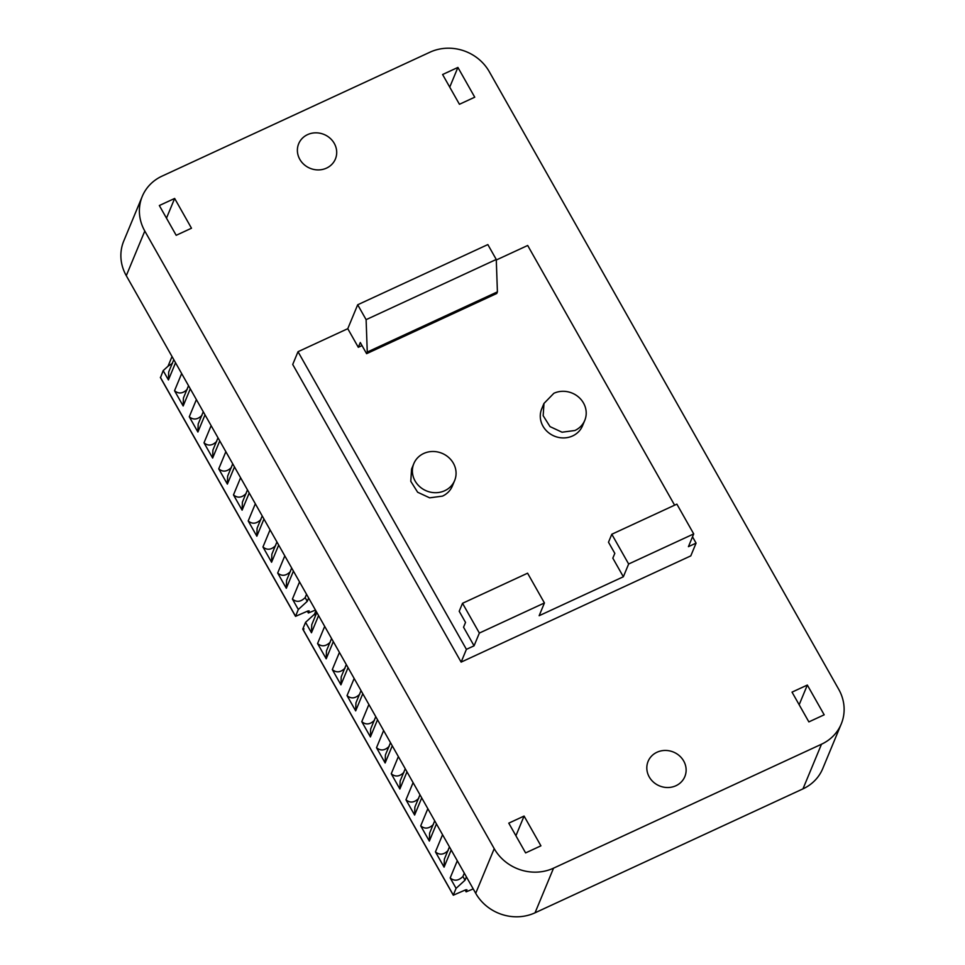 <?xml version="1.0" encoding="UTF-8"?>
<svg xmlns="http://www.w3.org/2000/svg" width="965" height="965" viewBox="0 0 965 965"><rect width="100%" height="100%" fill="white"/><g stroke="black" fill="none" stroke-linecap="round" stroke-linejoin="round"><path stroke-width="1.45" d="M444.744 490.703A22.086 20.337 22.5 0 0 454.636 480.558A22.086 20.337 22.5 0 0 448.568 457.374A22.086 20.337 22.5 0 0 423.695 453.49A22.086 20.337 22.5 0 0 413.816 463.634A22.086 20.337 22.5 0 0 419.884 486.818A22.086 20.337 22.5 0 0 444.744 490.703M413.816 463.634L411.572 469.05L410.788 481.33L417.64 492.234L429.654 497.831L442.501 496.119A22.086 20.337 22.5 0 0 452.38 485.974L454.636 480.558M496.275 260.007L527.686 245.484L674.619 505.19M692.508 536.817L696.079 543.126L688.431 546.66L693.714 533.91L628.649 564.006L611.798 534.248L608.493 542.221L614.814 553.379L612.823 558.156L623.354 576.768L539.145 615.718L544.429 602.956L479.364 633.064L462.524 603.294L459.207 611.267L465.528 622.425L463.55 627.214L474.068 645.814L466.409 649.361L298.016 351.706L347.774 328.691L357.689 304.771L487.844 244.579L496.263 259.464L497.409 291.864L496.746 293.481L366.604 353.673L367.267 352.068L497.409 291.864M347.774 328.691L358.305 347.291L362.02 345.579M543.958 403.43L541.715 408.858A22.086 20.337 22.5 0 0 547.782 432.043A22.086 20.337 22.5 0 0 572.643 435.927A22.086 20.337 22.5 0 0 582.522 425.782L584.778 420.354A22.086 20.337 22.5 0 0 578.711 397.182A22.086 20.337 22.5 0 0 553.85 393.298L543.971 403.442L543.174 415.71L550.026 426.614L562.04 432.211L574.899 430.499A22.086 20.337 22.5 0 0 584.778 420.354M298.016 351.706L292.721 364.468L461.125 662.111L690.795 555.876L696.079 543.126M358.305 347.291L360.283 342.515L366.604 353.673M357.689 304.771L366.109 319.656L367.267 352.068M461.125 662.111L466.409 649.361M474.068 645.814L479.364 633.064M623.354 576.768L628.649 564.006M462.524 603.294L527.59 573.198L544.429 602.956M611.798 534.248L676.875 504.14L693.714 533.91M366.109 319.656L496.263 259.464M494.225 848.657A44.185 40.675 22.5 0 0 553.548 868.162L821.492 744.22A44.185 40.675 22.5 0 0 841.263 723.931A44.185 40.675 22.5 0 0 838.718 689.312L489.291 71.7A44.185 40.675 22.5 0 0 429.968 52.194L162.023 176.137A44.185 40.675 22.5 0 0 142.253 196.414A44.185 40.675 22.5 0 0 144.798 231.045L494.225 848.657L475.709 893.3A44.185 40.675 22.5 0 0 535.032 912.806L553.548 868.162M821.492 744.22L802.976 788.863L535.032 912.806M802.976 788.863A44.185 40.675 22.5 0 0 822.747 768.586L841.263 723.931M142.253 196.414L123.737 241.069A44.185 40.675 22.5 0 0 126.282 275.688L144.798 231.045M475.709 893.3L126.282 275.688M191.492 228.222L176.185 235.303L159.334 205.533L174.653 198.452L191.492 228.222M166.475 218.162L174.653 198.452M474.744 97.2L459.437 104.28L442.597 74.522L457.905 67.429L474.744 97.2M449.738 87.139L457.905 67.429M824.182 714.812L808.863 721.892L792.024 692.134L807.331 685.053L824.182 714.812M799.165 704.752L807.331 685.053M540.919 845.835L525.611 852.915L508.772 823.145L524.079 816.064L540.919 845.835M515.913 835.774L524.079 816.064M675.946 785.727A19.879 18.299 -157.5 0 1 653.57 782.229A19.879 18.299 -157.5 0 1 648.106 761.361A19.879 18.299 -157.5 0 1 656.996 752.242A19.879 18.299 -157.5 0 1 679.384 755.74A19.879 18.299 -157.5 0 1 684.836 776.596A19.879 18.299 -157.5 0 1 675.946 785.727M326.52 168.115A19.879 18.299 -157.5 0 1 304.132 164.617A19.879 18.299 -157.5 0 1 298.68 143.749A19.879 18.299 -157.5 0 1 307.57 134.63A19.879 18.299 -157.5 0 1 329.946 138.116A19.879 18.299 -157.5 0 1 335.41 158.984A19.879 18.299 -157.5 0 1 326.52 168.115M172.023 356.555L168.019 366.218L163.169 370.632L160.528 377.568M315.459 610.073L308.366 612.992L309.162 610.917L307.895 610.99L295.519 616.358L298.306 609.494L307.256 601.34L308.643 598.01M306.532 594.295L305.157 597.612L307.256 601.34M168.019 366.218L172.542 363.214M173.797 359.68L168.706 371.947L168.429 379.933L163.169 370.632M298.306 609.494L292.419 599.072C296.508 602.486 300.754 602.003 305.157 597.612M291.671 568.023L286.581 580.291L286.316 588.288L277.679 573.029C281.792 576.443 286.038 575.96 290.417 571.569M276.931 541.98L271.853 554.248L271.575 562.245L262.95 546.986C267.064 550.4 271.31 549.917 275.688 545.527M262.203 515.937L257.112 528.205L256.847 536.202L248.21 520.943C252.323 524.357 256.569 523.862 260.948 519.484M247.462 489.894L242.384 502.162L242.106 510.159L233.482 494.9C237.595 498.314 241.841 497.819 246.22 493.441M232.734 463.851L227.644 476.119L227.366 484.104L218.741 468.857C222.855 472.271 227.101 471.776 231.479 467.398M217.994 437.808L212.903 450.076L212.638 458.061L204.001 442.814C208.126 446.228 212.372 445.733 216.751 441.355M203.265 411.766L198.175 424.033L197.897 432.018L189.273 416.771C193.386 420.173 197.632 419.691 202.011 415.312M188.525 385.723L183.434 397.99L183.169 405.976L174.532 390.729C178.658 394.13 182.904 393.648 187.282 389.257M316.822 612.486L311.743 624.753L311.466 632.75L305.567 622.328L302.793 629.023L453.297 895.05L456.083 888.355L465.034 880.189L466.409 876.871M473.224 888.922L466.131 891.841L466.939 889.766L465.673 889.839L453.297 895.206L302.793 629.192L304.059 628.951M305.567 622.328L314.518 614.174L315.905 610.845M464.298 873.156L462.923 876.473L465.034 880.189M314.518 614.174L315.446 615.803M449.437 846.884L444.358 859.152L444.081 867.137L435.444 851.89C439.57 855.304 443.816 854.809 448.194 850.43M434.708 820.841L429.618 833.109L429.341 841.094L420.716 825.847C424.805 829.261 429.051 828.766 433.454 824.387M419.968 794.798L414.878 807.066L414.612 815.051L405.976 799.804C410.101 803.206 414.347 802.723 418.726 798.332M405.24 768.755L400.149 781.023L399.872 789.008L391.247 773.761C395.361 777.163 399.606 776.68 403.985 772.29M390.499 742.712L385.409 754.98L385.144 762.965L376.507 747.706C380.632 751.12 384.878 750.637 389.245 746.247M375.771 716.657L370.681 728.937L370.403 736.922L361.779 721.663C365.892 725.077 370.138 724.594 374.517 720.204M361.031 690.614L355.94 702.894L355.675 710.879L347.038 695.62C351.151 699.034 355.409 698.551 359.776 694.161M346.29 664.571L341.212 676.839L340.935 684.836L332.31 669.577C336.423 672.991 340.669 672.509 345.048 668.118M331.562 638.528L326.472 650.796L326.206 658.793L317.569 643.534C321.683 646.948 325.929 646.466 330.307 642.075M456.083 888.355L450.185 877.933C454.274 881.347 458.52 880.864 462.923 876.473M160.395 377.327L295.531 616.189M292.419 599.072L299.536 581.919M293.42 571.123L286.316 588.288M277.679 573.029L284.796 555.876M278.692 545.08L271.575 562.245M262.95 546.986L270.055 529.833M263.952 519.037L256.847 536.202M248.21 520.943L255.327 503.79M249.223 492.994L242.106 510.159M233.482 494.9L240.587 477.747M234.483 466.951L227.366 484.104M218.741 468.857L225.858 451.692M219.755 440.909L212.638 458.061M204.001 442.814L211.118 425.649M205.014 414.866L197.897 432.018M189.273 416.771L196.39 399.606M190.286 388.823L183.169 405.976M174.532 390.729L181.649 373.564M175.546 362.78L168.429 379.933M307.449 611.195L308.378 612.823M465.214 890.056L466.143 891.684M451.198 849.984L444.081 867.137M435.444 851.89L442.561 834.725M436.457 823.941L429.341 841.094M420.716 825.847L427.833 808.682M421.729 797.898L414.612 815.051M405.976 799.804L413.092 782.639M406.989 771.855L399.872 789.008M391.247 773.761L398.364 756.596M392.26 745.812L385.144 762.965M376.507 747.706L383.624 730.553M377.52 719.769L370.403 736.922M361.779 721.663L368.895 704.51M362.78 693.726L355.675 710.879M347.038 695.62L354.155 678.467M348.051 667.671L340.935 684.836M332.31 669.577L339.415 652.424M333.311 641.629L326.206 658.793M317.569 643.534L324.686 626.381M318.583 615.586L311.466 632.75M450.185 877.933L457.301 860.768M160.383 377.496L295.519 616.358M307.365 611.231L308.366 612.992M465.142 890.092L466.131 891.841"/></g></svg>
